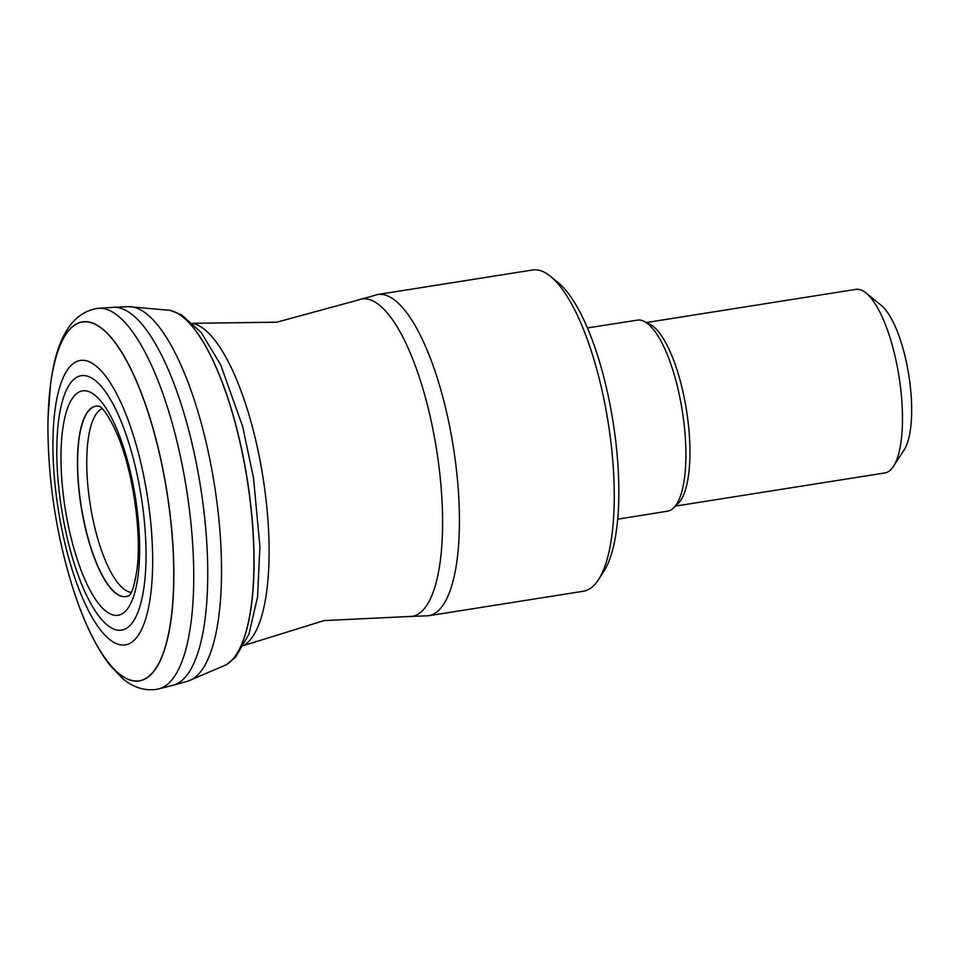<?xml version="1.0" encoding="UTF-8"?>
<svg xmlns="http://www.w3.org/2000/svg" width="959" height="959" viewBox="0 0 959 959"><rect width="100%" height="100%" fill="white"/><g stroke="black" fill="none" stroke-linecap="round" stroke-linejoin="round"><path stroke-width="1.44" d="M102.217 408.63A93.287 29.19 -99 0 0 88.036 440.529A93.287 29.19 -99 0 0 97.446 537.663A93.287 29.19 -99 0 0 131.311 592.326M428.541 615.75L583.372 591.235A162.622 50.887 -99 0 0 598.512 579.644A162.622 50.887 -99 0 0 612.022 534.487A162.622 50.887 -99 0 0 550.49 276.348A162.622 50.887 -99 0 0 532.509 270.006L377.678 294.521A162.622 50.887 -99 0 1 439.078 383.876A162.622 50.887 -99 0 1 457.191 559.001A162.622 50.887 -99 0 1 428.541 615.75L408.27 616.541A160.68 50.276 -99 0 0 440.373 560.32A160.68 50.276 -99 0 0 420.845 381.982A160.68 50.276 -99 0 0 358.151 300.035L276.851 322.188L192.759 323.291M598.512 579.644L603.846 571.396A154.878 48.465 -99 0 0 616.709 528.385A154.878 48.465 -99 0 0 558.102 282.545L550.49 276.348M617.704 519.167L667.548 511.183A96.715 30.268 -99 0 0 684.57 477.438A96.715 30.268 -99 0 0 685.229 471.277A96.715 30.268 -99 0 0 666.445 352.624A96.715 30.268 -99 0 0 637.303 320.126L587.423 327.942M675.232 506.136L884.845 472.943A92.927 29.082 -99 0 0 893.488 466.314A92.927 29.082 -99 0 0 901.208 440.517A92.927 29.082 -99 0 0 866.049 293.01A92.927 29.082 -99 0 0 855.776 289.378L646.162 322.572M893.488 466.314L904.157 449.831A77.439 24.227 -99 0 0 910.594 428.325A77.439 24.227 -99 0 0 881.285 305.394L866.049 293.01M78.95 439.869A96.332 30.137 -99 0 0 91.237 548.62A96.332 30.137 -99 0 0 129.489 595.299A96.391 30.161 -99 0 1 91.141 548.86A96.391 30.161 -99 0 1 78.782 439.845A96.391 30.161 -99 0 1 99.556 406.352A96.332 30.137 -99 0 0 78.95 439.869M62.539 430.543A113.57 35.531 -99 0 0 89.319 588.826A113.57 35.531 -99 0 0 138.084 575.616A113.57 35.531 -99 0 0 111.304 417.333A113.57 35.531 -99 0 0 62.539 430.543M58.583 420.641A128.806 40.302 -99 0 0 88.947 600.142A128.806 40.302 -99 0 0 144.258 585.17A128.806 40.302 -99 0 0 113.881 405.657A128.806 40.302 -99 0 0 58.583 420.641M150.683 594.64A143.97 45.049 81 0 1 88.863 611.386A143.97 45.049 81 0 1 54.915 410.728A143.97 45.049 81 0 1 116.734 393.993A143.97 45.049 81 0 1 150.683 594.64M50.443 385.422A181.599 56.821 -99 0 0 47.986 422.08A181.599 56.821 -99 0 0 47.95 430.915C48.585 484.451 56.869 536.776 72.8 587.879A181.599 56.821 -99 0 0 75.569 596.282A181.599 56.821 -99 0 0 171.241 617.404A181.599 56.821 -99 0 0 128.422 364.3A181.599 56.821 -99 0 0 50.443 385.422M47.986 422.08L47.986 421.996A181.754 56.869 81 0 1 47.986 421.996A181.754 56.869 81 0 1 48.082 417.393A181.754 56.869 81 0 1 50.455 385.314A181.754 56.869 81 0 1 128.494 364.18A181.754 56.869 81 0 1 171.349 617.5A181.754 56.869 81 0 1 77.116 600.706A181.754 56.869 81 0 1 75.593 596.354A181.754 56.869 81 0 1 75.581 596.318M77.116 600.706C86.885 628.409 98.094 650.25 110.729 666.229L122.944 678.768C128.686 683.887 142.088 692.398 158.403 688.994A192.759 60.309 -99 0 0 158.475 688.982A192.759 60.309 -99 0 0 191.093 621.971A192.759 60.309 -99 0 0 170.211 416.326A192.759 60.309 -99 0 0 98.202 308.307A192.759 60.309 -99 0 0 98.118 308.307C72.225 312.119 56.341 337.568 50.503 384.667L48.082 417.393M113.641 307.312L128.23 306.664A189.75 59.374 -99 0 0 128.218 306.664A189.75 59.374 -99 0 1 198.681 414.132A189.75 59.374 -99 0 1 218.916 615.486A189.75 59.374 -99 0 1 187.544 681.262A189.75 59.374 -99 0 0 187.544 681.262L173.471 685.158A191.404 59.89 -99 0 0 205.106 618.819A191.404 59.89 -99 0 0 184.703 415.726A191.404 59.89 -99 0 0 113.653 307.312A191.404 59.89 -99 0 0 113.641 307.312L98.202 308.307M226.024 664.935A180.807 56.569 -99 0 0 226.264 664.791A180.807 56.569 -99 0 0 226.432 664.695A180.807 56.569 -99 0 0 251.45 604.146A180.807 56.569 -99 0 0 234.296 419.754A180.807 56.569 -99 0 0 170.342 310.404A180.807 56.569 -99 0 0 170.151 310.356A180.807 56.569 -99 0 0 169.875 310.308M226.504 664.647A180.748 56.557 -99 0 0 226.576 664.611A180.748 56.557 -99 0 0 226.696 664.539A180.748 56.557 -99 0 0 251.582 604.086A180.748 56.557 -99 0 0 234.475 419.958A180.748 56.557 -99 0 0 170.642 310.476A180.748 56.557 -99 0 0 170.498 310.44A180.748 56.557 -99 0 0 170.414 310.428M243.85 645.383A164.193 51.378 -99 0 0 266.842 590.229A164.193 51.378 -99 0 0 251.138 422.344A164.193 51.378 -99 0 0 192.867 323.399M675.915 505.225A92.927 29.082 -99 0 0 688.67 474.166A92.927 29.082 -99 0 0 679.895 379.548A92.927 29.082 -99 0 0 647.097 323.219M129.369 595.419L129.945 594.7C132.366 592.027 134.668 583.923 136.849 570.377C142.196 533.695 132.678 468.723 116.483 432.689C104.507 406.053 97.698 405.549 99.424 406.28M173.471 685.158L158.475 688.982M226.264 664.791L187.604 681.25M170.139 310.368L128.302 306.652M226.696 664.539L235.782 656.915L248.944 634.127L257.587 596.774L259.901 546.546L253.524 478.002L242.663 426.539L220.618 364.684L201.198 332.521L181.635 314.912L170.642 310.476M408.27 616.541L324.106 620.581L243.778 645.503M358.151 300.035L377.678 294.521"/></g></svg>
